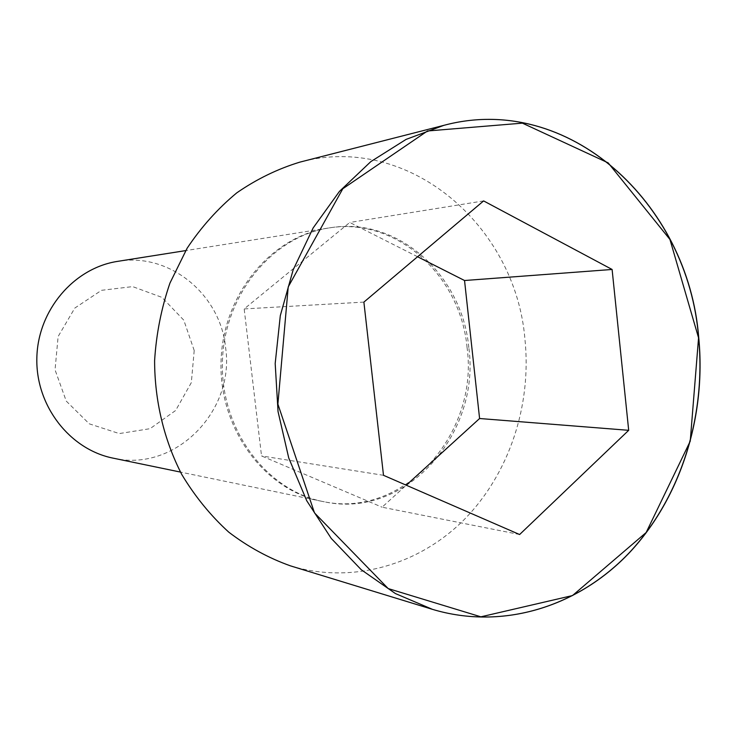 <?xml version="1.0" encoding="UTF-8"?>
<svg xmlns="http://www.w3.org/2000/svg" width="737" height="737" viewBox="0 0 737 737"><rect width="100%" height="100%" fill="white"/><g stroke="black" fill="none" stroke-linecap="round" stroke-linejoin="round"><path stroke-width="0.55" stroke-dasharray="3.69 2.76" d="M468.815 347.606C462.394 275.472 398.284 216.761 330.83 227.678C272.93 235.508 223.744 294.607 222.399 362.263C220.556 429.92 266.905 491.266 324.363 501.814C405.359 519.465 480.874 434.25 468.815 347.606M290.489 565.869C352.212 584.469 418.708 565.122 463.978 519.797C509.11 474.149 531.828 405.405 524.947 339.213C515.596 225.255 408.307 132.761 300.005 162.094M113.102 458.147C175.194 472.666 235.223 411.126 225.577 347.449C220.427 294.441 169.528 252.201 117.736 261.349M194.209 350.517L183.799 320.18L161.937 297.37L132.642 286.61L101.522 290.314L74.815 308.066L58.122 336.514L55.045 369.836L66.247 401.094L89.278 423.83L119.256 433.577L150.044 428.685L175.664 410.463L191.325 382.623L194.209 350.517M519.622 534.528L382.079 507.194L406.253 485.213M417.557 256.743L349.78 222.463L244.177 308.932L261.534 455.936L382.079 507.194M483.61 200.915L349.78 222.463M363.885 302.106L244.177 308.932M383.498 475.31L261.534 455.936M467.074 347.597C460.653 275.601 396.635 217 329.273 227.899L327.864 228.12C270.608 236.632 222.353 295.297 221.017 362.236C219.202 429.155 264.638 490.031 321.424 501.234L322.824 501.51C403.701 519.143 479.114 434.084 467.074 347.597M330.83 227.678L329.273 227.899M324.363 501.814L322.824 501.51M327.864 228.12L185.696 250.598M321.424 501.234L180.482 472.085"/><path stroke-width="1.11" d="M300.005 162.094C277.757 168.847 256.669 179.1 236.761 192.864C217.866 208.507 201.312 226.978 187.097 248.277L169.943 283.1C161.375 308.084 156.262 333.935 154.604 360.669C154.65 400.817 164.047 440.007 181.763 474.462C194.964 496.406 210.625 515.642 228.765 532.151C248.01 546.836 268.581 558.075 290.489 565.869L432.398 609.333C503.334 630.651 578.849 606.358 629.886 552.077C680.785 497.364 706.203 416.064 698.63 337.776C688.395 203.311 568.365 91.922 443.803 125.364L406.105 139.385L370.858 161.587L339.444 191.399L313.17 227.908L293.16 269.843L280.309 315.629L275.187 363.507L278.042 411.578L288.729 457.926L306.739 500.745L331.272 538.452L361.241 569.719L395.401 593.552L432.398 609.333C503.325 630.651 578.849 606.413 629.932 552.151C680.868 497.466 706.341 416.11 698.75 337.786C688.496 203.209 568.347 91.904 443.803 125.364L300.005 162.094M185.696 250.598L117.736 261.349C73.967 267.946 37.799 310.13 36.85 357.896C35.551 405.645 69.693 449.487 113.102 458.147L180.482 472.085M519.622 534.528L628.689 430.316L612.106 269.466L483.61 200.915L363.885 302.106L383.498 475.31L519.622 534.528M406.253 485.213L479.594 418.515L464.54 280.511L417.557 256.743M628.689 430.316L479.594 418.515M612.106 269.466L464.54 280.511M698.556 337.841L669.942 239.461L608.163 162.868L522.395 123.143L427.488 130.983L342.797 188.746L288.222 286.896L277.886 404.116L314.487 512.878L388.206 588.577L480.883 616.823L572.502 595.56L646.165 532.501L690.237 441.205L698.556 337.841"/></g></svg>
